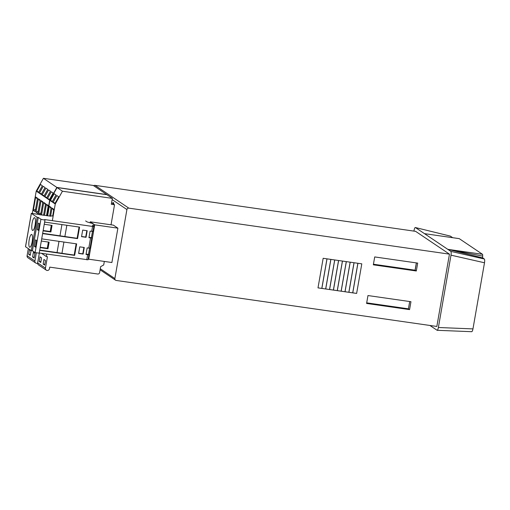 <?xml version="1.0" encoding="UTF-8"?>
<svg xmlns="http://www.w3.org/2000/svg" width="510" height="510" viewBox="0 0 510 510"><rect width="100%" height="100%" fill="white"/><g stroke="black" fill="none" stroke-linecap="round" stroke-linejoin="round"><path stroke-width="0.76" d="M32.162 241.836A6.464 1.619 -81.8 0 0 31.601 234.441A6.464 1.619 -81.8 0 0 29.197 239.84A6.464 1.619 -81.8 0 0 29.765 247.242A6.464 1.619 -81.8 0 0 32.162 241.836M35.088 225.076A6.464 1.619 -81.8 0 0 34.527 217.674A6.464 1.619 -81.8 0 0 32.124 223.08A6.464 1.619 -81.8 0 0 32.691 230.475A6.464 1.619 -81.8 0 0 35.088 225.076M38.263 217.432L37.134 217.273L31.314 250.633L32.442 250.792L38.263 217.432L40.934 219.23L43.426 219.848L45.014 219.88L44.593 219.561L92.565 226.446L93.834 226.478L92.406 225.484L94.497 225.528L88.676 258.895L88.179 258.882M39.136 253.17L35.113 252.597L32.442 250.792M92.928 231.349L90.091 231.145L88.944 237.717L91.825 237.979L91.398 237.66L92.482 231.457M90.002 248.109L87.165 247.911L86.018 254.484L88.899 254.745L88.472 254.426L89.556 248.223M87.969 259.781L39.238 252.992M93.636 230.463L94.586 225.037L90.933 222.577L90.844 223.068L87.095 221.914L85.635 220.926M42.674 233.319L77.112 238.304L79.076 227.039M77.112 238.304L77.571 238.616L79.579 227.109L44.631 222.099M64.878 236.551L66.842 225.28M59.97 235.805L61.927 224.578M43.101 230.858L50.904 231.973L52.052 225.401L44.249 224.285M86.05 237.303L87.197 230.73L82.69 230.08L81.543 236.659L86.05 237.303L85.705 237.067L86.821 230.673M79.764 246.846L78.616 253.419L83.124 254.069L84.271 247.49L79.764 246.846M77.571 238.616L42.623 233.599M41.705 238.858L76.653 243.876L74.645 255.376L74.186 255.064L76.149 243.799M39.697 250.365L74.645 255.376M37.134 217.273L31.365 213.384L25.564 246.649M31.314 250.633L25.545 246.744M25.5 246.687L31.32 213.327L50.815 216.227M50.764 216.221L50.821 215.883L53.155 216.061M35.483 247.152L36.631 240.573L35.553 239.853L34.406 246.426L35.483 247.152M38.479 223.087L37.332 229.659L38.409 230.386L39.557 223.813L38.479 223.087M74.186 255.064L61.952 253.311L63.916 242.046M61.952 253.311L57.044 252.565L59.001 241.338M40.175 247.618L47.978 248.74L49.126 242.167L41.323 241.045M57.044 252.565L39.748 250.085M90.844 223.068L91.883 223.221M86.088 254.082L88.472 254.426M89.014 237.322L91.398 237.66M78.648 253.24L82.779 253.833L83.895 247.439M82.779 253.833L83.124 254.069M81.574 236.481L85.705 237.067M51.293 225.292L50.209 231.508L50.904 231.973M50.209 231.508L43.165 230.501M38.505 229.831L37.332 229.659M48.367 242.059L47.283 248.274L47.978 248.74M47.283 248.274L40.239 247.261M35.579 246.591L34.406 246.426M117.886 228.168L111.888 262.516L88.708 259.188L94.707 224.846L117.886 228.168L113.386 225.139L90.206 221.812L90.072 222.583M112.869 203.624L113.086 202.521L113.775 202.993L113.583 204.108M100.279 268.751L114.871 278.575L126.913 209.553L112.136 199.601M104.327 261.432L103.702 265.015M482.492 254.292A1.677 0.421 98.2 0 1 482.607 256.096L482.721 257.913L447.774 249.333L482.492 254.292L459.261 238.648L425.168 233.739M482.607 256.096L447.678 249.269L450.808 251.379L484.302 258.984L482.721 257.913M484.302 258.984C484.729 259.501 484.8 260.763 484.5 262.771L450.999 255.166L438.377 327.503L472.961 328.899L484.5 262.771M472.961 328.899C472.566 330.843 472.12 331.761 471.622 331.653M450.209 236.085L415.414 227.543L447.678 249.269M452.689 237.692L450.368 236.124M330.824 259.392L325.66 288.979L321.861 288.43L327.025 258.851L330.824 259.392M338.551 260.502L333.387 290.088L329.587 289.54L334.751 259.96L338.551 260.502M346.277 261.611L341.113 291.191L337.314 290.649L342.478 261.069L346.277 261.611M353.997 262.72L348.84 292.3L345.041 291.758L350.204 262.178L353.997 262.72M352.767 292.867L357.931 263.287L361.794 263.836L356.63 293.422L352.767 292.867M366.594 303.444L367.971 295.551L410.952 301.716L409.575 309.608L366.594 303.444M128.813 208.137L449.457 254.146L415.612 231.349L94.962 185.347L128.813 208.137A1.677 1.613 124 0 0 126.913 209.553M114.871 278.575A1.677 1.613 124 0 0 116.191 280.449L436.84 326.457L449.457 254.146M373.333 264.824L374.71 256.932L417.69 263.096L416.313 270.988L373.333 264.824M352.703 292.855L348.904 292.313L354.067 262.733L357.861 263.275L352.703 292.855L348.91 292.281M344.977 291.745L341.177 291.204L346.341 261.624L350.14 262.166L344.977 291.745L341.184 291.172M337.25 290.643L333.451 290.094L338.614 260.514L342.414 261.056L337.25 290.643L333.457 290.062M329.524 289.533L325.724 288.985L330.888 259.405L334.688 259.947L329.524 289.533L325.731 288.953M321.797 288.424L317.998 287.876L323.161 258.296L326.961 258.844L321.797 288.424L318.004 287.844M93.681 185.716A1.677 1.613 -56 0 1 94.962 185.347M416.345 262.905L415.07 270.198M366.696 302.844L408.421 308.83L409.689 301.537M373.441 264.225L415.159 270.211L416.434 262.918M413.935 231.106L414.075 230.297C414.471 228.352 414.917 227.434 415.414 227.543L450.292 236.092M471.737 331.698L437.153 330.301L429.911 325.463M437.038 330.263C437.535 330.365 437.982 329.447 438.377 327.503M450.999 255.166C451.299 253.158 451.229 251.895 450.808 251.379M425.525 233.803L424.562 233.669M408.421 308.83L409.575 309.608M415.159 270.211L416.313 270.988M356.63 293.422L352.773 292.836M348.84 292.3L345.047 291.726M341.113 291.191L337.32 290.617M333.387 290.088L329.594 289.508M325.66 288.979L321.867 288.399M94.707 224.846L90.206 221.812M88.708 259.188L88.255 258.882M90.767 246.897L92.489 237.035M88.734 258.564L89.626 253.47M41.552 253.323L46.314 256.53L47.443 256.689L45.447 268.113A2.097 2.021 124 0 0 47.105 270.459A2.097 2.021 124 0 0 49.47 268.693L49.744 267.132L97.716 274.01A1.677 1.613 124 0 0 99.609 272.601L100.642 266.685L103.575 264.996M46.314 256.53L46.748 254.069M46.289 270.147L38.479 264.888A2.097 2.021 -56 0 1 37.638 262.854L39.359 253.011M39.219 261.439L40.762 262.478L41.565 257.875L40.022 256.836L39.219 261.439L40.896 261.681M45.486 260.514L43.949 259.482L43.146 264.084L44.682 265.117L45.486 260.514M44.823 264.32L43.146 264.084M36.299 252.966L34.897 261.005A2.097 2.021 124 0 0 37.606 263.217M35.732 263.032L27.922 257.779A2.097 2.021 -56 0 1 27.087 255.746L28.33 248.625M28.668 254.331L30.205 255.37L31.008 250.767L29.472 249.728L28.668 254.331L30.345 254.573M34.929 253.406L33.392 252.373L32.589 256.976L34.125 258.009L34.929 253.406M34.266 257.212L32.589 256.976M49.68 200.207L36.229 191.084L43.407 178.302L93.311 185.462L106.762 194.59L56.865 187.431L49.68 200.207L46.965 215.736M32.34 213.327L36.229 191.084M43.554 215.309L45.588 203.688L43.745 202.432L41.539 215.054M40.615 214.94L42.897 201.858L41.055 200.608L38.696 214.085L39.805 214.837M37.855 213.511L40.207 200.035L38.365 198.785L36.006 212.256L37.855 213.511M46.499 215.679L48.278 205.511L46.435 204.261L44.485 215.424M35.164 211.682L37.517 198.212L35.674 196.962L33.316 210.432L35.164 211.682M43.407 178.302L56.865 187.431M46.729 197.803L50.439 191.205L48.59 189.956L44.886 196.554L46.729 197.803M44.038 195.98L47.749 189.382L45.9 188.133L42.196 194.731L44.038 195.98M41.348 194.157L45.059 187.559L43.21 186.309L39.506 192.907L41.348 194.157M49.419 199.633L53.129 193.029L51.287 191.779L47.577 198.377L49.419 199.633M38.658 192.334L42.368 185.736L40.52 184.48L36.816 191.078L38.658 192.334M35.579 209.291L33.316 210.432M37.364 199.078L35.674 196.962M38.269 211.114L36.006 212.256M40.054 200.902L38.365 198.785M40.959 212.938L38.696 214.085M42.744 202.725L41.055 200.608M43.65 214.767L42.77 215.207M45.435 204.555L43.745 202.432M38.76 192.155L36.816 191.078M41.45 193.978L39.506 192.907M44.14 195.802L42.196 194.731M46.831 197.631L44.886 196.554M48.125 206.378L46.435 204.261M49.521 199.455L47.577 198.377M55.265 204L49.884 200.347L57.069 187.565L62.449 191.218L55.265 204L52.352 220.677M47.188 215.768L49.884 200.347M52.696 215.998L53.862 209.298L52.02 208.048L50.598 216.195M49.668 216.081L51.172 207.474L49.33 206.225L47.653 215.826M111.027 224.802L114.533 204.752L111.582 202.75M57.069 187.565L106.966 194.724L112.347 198.377L62.449 191.218M55.003 203.42L58.714 196.822L56.871 195.572L53.161 202.17L55.003 203.42M52.313 201.597L56.023 194.998L54.181 193.743L50.471 200.341L52.313 201.597M112.347 198.377L111.314 204.293L114.533 204.752M51.026 208.341L49.33 206.225M53.716 210.165L52.02 208.048M52.415 201.418L50.471 200.341M55.105 203.241L53.161 202.17M91.704 231.374L92.565 226.446M88.778 248.14L90.557 237.947M86.738 259.807L87.631 254.713M40.934 219.23L35.113 252.597M45.447 268.113L37.638 262.854M34.897 261.005L27.087 255.746M45.014 219.88L39.193 253.247M92.973 231.406L93.834 226.478M90.047 248.166L91.825 237.979M88.013 259.839L88.899 254.745M100.1 269.803L115.54 280.2M424.779 233.688L459.217 238.629"/></g></svg>
